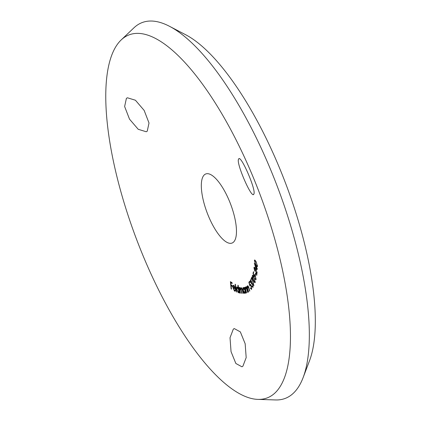 <?xml version="1.0" encoding="UTF-8"?>
<svg xmlns="http://www.w3.org/2000/svg" width="421" height="421" viewBox="0 0 421 421"><rect width="100%" height="100%" fill="white"/><g stroke="black" fill="none" stroke-linecap="round" stroke-linejoin="round"><path stroke-width="0.63" d="M242.88 366.238L241.922 366.791L235.855 363.481L231.045 351.635L230.024 337.742L233.318 329.127L234.271 328.575L240.344 331.895L245.164 343.752L246.18 357.613L242.88 366.238M147.245 131.173L146.234 131.747L138.23 129.3L129.505 119.138L124.632 106.518L126.4 98.356L127.41 97.783L135.43 100.235L144.161 110.413L149.013 123.016L147.245 131.173M253.81 194.102C251.995 199.87 235.697 162.406 238.607 159.138C240.412 153.391 256.705 190.86 253.81 194.102L253.489 194.418M233.513 242.128A36.964 12.504 69.2 0 1 232.05 243.054A36.964 12.504 69.2 0 1 208.132 215.299A36.964 12.504 69.2 0 1 204.28 174.894A36.964 12.504 69.2 0 1 205.743 173.968A36.964 12.504 69.2 0 1 229.661 201.722A36.964 12.504 69.2 0 1 233.513 242.128M121.106 40.011L133.931 27.823A201.075 68.018 69.2 0 1 134.157 27.612A201.075 68.018 69.2 0 1 169.437 26.27L185.493 34.648A186.587 63.118 69.2 0 1 285.533 183.135A186.587 63.118 69.2 0 1 309.588 360.56L303.162 377.495A201.075 68.018 69.2 0 1 293.195 393.382A201.075 68.018 69.2 0 1 275.618 399.95L257.936 399.382A194.181 65.687 69.2 0 1 136.73 239.796A194.181 65.687 69.2 0 1 121.106 40.011A194.181 65.687 69.2 0 1 121.327 39.806A194.181 65.687 69.2 0 1 249.553 168.616A194.181 65.687 69.2 0 1 274.913 393.04A194.181 65.687 69.2 0 1 257.936 399.382M169.437 26.27A201.075 68.018 69.2 0 1 277.244 186.292A201.075 68.018 69.2 0 1 303.162 377.495M238.607 159.138L238.928 158.828M255.973 261.473L257.494 266.093L257.278 266.772L255.926 265.188L254.389 260.625L254.616 259.931L255.973 261.473M256.473 270.498L254.316 263.12A781.839 590.605 -176.4 0 1 256.384 267.003A777.082 435.84 145.1 0 0 256.421 266.388A781.834 590.089 -176.4 0 1 256.699 266.925A777.003 435.793 -34.9 0 1 256.663 267.54A781.839 590.616 -176.4 0 1 257.347 268.84A776.798 436.688 -35 0 1 257.315 269.356A781.839 590.616 3.6 0 0 256.631 268.056A777.003 435.951 -34.9 0 1 256.473 270.498M254.221 268.277L254.805 270.808A777.387 395.845 -33.1 0 1 254.747 271.261L253.942 267.693L254.179 267.151L254.994 267.993L255.942 271.061A779.613 722.478 -83.3 0 1 256.578 273.824A776.882 395.998 146.9 0 0 256.836 271.64L257.115 272.213A776.798 395.993 -33.1 0 1 256.726 275.423A779.666 722.589 96.7 0 0 255.752 271.182L254.947 268.461L254.221 268.277L254.852 267.73M255.189 274.918A777.155 362.413 148.2 0 0 255.473 273.271A781.839 638.357 -170.3 0 1 255.715 273.776A777.087 362.381 -31.8 0 1 255.426 275.423A781.839 638.357 9.7 0 0 255.189 274.918L255.542 274.787M254.763 274.85L254.158 275.076C254.395 274.381 254.805 274.645 255.373 275.871L256.026 279.523L254.979 279.065A777.008 326.57 149.6 0 0 255.084 278.644L255.768 278.902L255.268 276.26L254.4 275.771L254.347 276.981A781.718 707.301 29 0 0 253.026 273.455A777.64 326.759 149.6 0 0 253.442 271.692A781.834 658.376 -166.7 0 1 253.71 272.298A777.566 326.833 -30.4 0 1 253.374 273.745A781.708 706.47 -151.5 0 1 254.1 275.681L254.384 274.692M255.068 275.266L254.4 275.771M256.089 278.976L255.61 279.16L256.089 278.781M256.026 279.523L255.8 279.902M255.2 282.444C254.721 282.933 254.11 282.186 253.363 280.202L252.316 275.502C252.805 274.997 253.426 275.729 254.179 277.702L255.005 282.712M252.826 275.308L252.316 275.502L252.516 275.223M251.947 276.929A780.829 726.236 -86.4 0 1 253.916 285.696A777.766 106.65 -18 0 0 253.684 285.67L251.984 278.076A777.566 235.639 -27.4 0 1 251.295 279.623A781.834 696.271 23.9 0 0 251.037 278.976A777.645 235.739 152.6 0 0 251.947 276.929M250.648 279.891L250.279 280.028L251.421 281.054L251.737 282.854L252.711 284.207L252.968 287.438L251.679 286.28A777.029 188.234 154 0 0 251.842 286.006L252.326 286.796L252.726 286.748L252.574 284.538L251.532 283.807A781.839 711.106 31 0 0 251.295 283.159L251.253 281.339L250.532 280.712L250.627 282.37A777.455 189.034 -26 0 1 250.453 282.654L250.453 279.876M252.321 283.37L251.532 283.807M252.326 286.796L253.153 286.585M251.132 280.423L250.532 280.712M250.295 284.333L249.985 284.449C250.4 284.117 250.863 284.664 251.369 286.085L251.563 289.438L250.337 288.201A777.008 138.883 155.4 0 0 250.532 287.964L251.353 288.748L251.169 286.291L250.169 285.18L249.895 286.064A781.718 735.608 67.8 0 0 248.848 282.254A777.645 139.651 155.4 0 0 249.664 281.254L249.9 281.944A777.566 139.746 -24.6 0 1 249.232 282.77A781.708 735.571 -112.8 0 1 249.811 284.859L250.137 284.333M250.837 284.875L250.169 285.18M251.805 288.606L251.258 288.817L251.805 288.574M230.403 281.66A777.645 311.472 168.2 0 1 232.113 282.791A781.834 666.054 -56.6 0 1 232.187 283.507A777.566 311.572 -11.8 0 0 230.813 282.596A781.839 665.664 -56.5 0 1 231.045 284.88A777.308 311.466 168.2 0 1 232.418 285.785L232.487 286.506A777.224 311.435 -11.8 0 0 231.113 285.601A781.839 665.79 -56.6 0 1 231.455 289.18A776.792 310.598 -11.8 0 0 231.118 288.953A781.839 665.785 123.4 0 0 230.403 281.66M234.397 290.464L235.155 289.653A778.155 552.057 -179.6 0 1 235.455 290.106L234.502 291.122L232.881 287.601L232.929 285.901L233.76 285.385L234.881 286.969L235.386 288.974A777.113 264.377 -13.4 0 0 233.208 287.811L234.397 290.464L234.755 290.511M233.318 285.322L233.76 285.385M234.965 291.19L234.502 291.122L235.292 290.822M235.423 284.37A781.839 698.576 -66.5 0 1 236.56 292.042A776.792 230.492 -14.4 0 0 236.255 291.906A781.839 698.576 113.5 0 0 235.118 284.238A777.661 230.75 165.6 0 1 235.423 284.37M238.165 285.312A781.834 710.032 -72.1 0 1 239.475 293.016A776.798 191.823 -15.6 0 0 239.186 292.921A781.834 709.964 107.9 0 0 239.028 291.963L238.297 292.769L236.628 289.448C236.397 287.711 236.628 286.869 237.318 286.922L238.423 288.38A781.834 710.038 107.9 0 0 237.876 285.217A777.666 192.034 164.4 0 1 238.165 285.312M237.023 286.917L237.318 286.922M240.528 287.99L240.044 288.175L239.917 290.79A781.829 725.678 -84.6 0 1 240.407 293.174A776.808 121.706 -17.6 0 0 240.128 293.153A781.829 725.651 95.5 0 0 238.97 287.527A777.44 121.806 162.4 0 1 239.244 287.554A781.829 725.741 -84.6 0 1 239.449 288.522L239.949 287.475L240.907 288.885L241.407 287.617L242.685 290.385A781.829 725.63 -84.5 0 1 243.312 293.458A776.808 120.174 -17.6 0 0 243.038 293.426A781.829 725.636 95.5 0 0 242.407 290.353L241.501 288.311C241.044 288.606 241.012 289.537 241.412 291.111A781.839 725.672 -84.5 0 1 241.859 293.311A776.808 120.238 -17.6 0 0 241.591 293.284A781.839 725.636 95.5 0 0 241.001 290.406L239.949 288.19L240.517 287.975M241.501 288.311L241.964 288.111L241.501 288.311M240.144 287.548L239.581 287.764L239.949 287.475M244.433 287.459A781.834 734.129 -99.7 0 1 245.801 293.095A776.798 48.336 -19.6 0 0 245.554 293.137A781.834 734.135 80.2 0 0 245.322 292.169L244.806 293.416C244.143 293.332 243.564 292.4 243.08 290.611C242.701 288.822 242.801 287.78 243.375 287.49L244.443 288.538A781.834 734.124 80.3 0 0 244.185 287.501A777.434 48.378 160.4 0 1 244.433 287.459M247.138 289.406A781.834 735.687 -113 0 1 247.911 292.279A776.798 8.894 -21.1 0 1 247.68 292.374A781.839 735.687 67.1 0 0 246.969 289.716L245.838 287.522L245.654 289.269L246.032 290.795A781.839 735.687 -113 0 1 246.58 292.842A776.798 9.467 -21.1 0 1 246.348 292.942A781.834 735.687 67.1 0 0 244.838 287.369A777.429 9.473 158.9 0 0 245.069 287.269A781.839 735.687 -113 0 1 245.343 288.264L245.706 286.838C246.264 286.896 246.743 287.748 247.138 289.406M247.637 285.722L247.527 285.764C248.053 285.706 248.532 286.506 248.969 288.159A781.834 732.956 -125.3 0 1 249.811 291A776.798 63.703 -22.5 0 1 249.606 291.148A781.839 732.95 54.7 0 0 248.827 288.511L247.68 286.448L247.58 288.311L248.001 289.837A781.839 732.945 -125.3 0 1 248.595 291.858A776.798 63.929 -22.5 0 1 248.385 292.011A781.834 732.94 54.7 0 0 246.743 286.496A777.434 63.981 157.5 0 0 246.953 286.343A781.839 732.919 -125.4 0 1 247.253 287.332L247.58 285.738M230.813 282.596L231.455 282.354M231.113 285.601L231.76 285.354M231.118 288.953L231.424 288.838M232.881 287.601L233.46 287.38M232.929 285.901L233.955 285.512M233.208 287.811L233.829 287.575M234.971 288.185L233.85 286.054L233.302 286.248L233.166 287.222A777.182 264.246 166.6 0 1 234.971 288.185L235.228 288.085M233.302 286.248L234.302 285.88M236.255 291.906L236.528 291.806M236.628 289.448L236.897 289.348M238.218 292.121L238.744 290.174L237.46 287.617L236.934 289.569L238.218 292.121L239.27 291.8M237.876 287.375L237.223 287.622L237.923 287.438M239.449 288.522L239.765 288.401M244.733 292.727L245.296 292.511L244.675 292.748L245.117 290.264M244.901 290.348L243.57 288.185L244.106 287.98L243.533 288.196L243.343 290.595L244.675 292.748M245.838 287.522L246.38 287.317M249.811 284.859L250.6 284.554M248.848 282.254L249.874 281.865M251.295 283.159L251.926 282.917M251.037 278.976L251.695 278.723M254.073 278.06C253.484 276.486 252.989 275.839 252.584 276.118L253.484 279.87C254.063 281.454 254.552 282.112 254.958 281.833L254.289 277.976M253.216 275.76L252.584 276.118M255.279 281.833L254.831 282.002L255.279 281.712M254.1 275.681L254.495 275.529M254.979 279.065L255.268 278.955M253.026 273.455L253.484 273.282M253.942 267.693L254.647 267.424M256.578 273.824L256.942 273.687M256.384 267.003L256.684 266.893M255.121 265.193A780.323 734.108 -114.9 0 1 256.257 269.019A777.082 435.919 145.1 0 0 256.352 267.519A781.839 590.721 3.6 0 0 255.121 265.193L255.368 265.093M256.352 267.519L256.673 267.393M256.257 269.019L256.578 268.898M254.389 260.625L255.215 260.31M255.973 261.988C255.305 260.688 254.873 260.394 254.673 261.099L255.936 264.683C256.6 266.014 257.031 266.319 257.231 265.604L256.21 261.899M255.331 260.457L254.673 261.099M257.494 265.904L257.068 266.067L257.463 265.519M234.792 290.495L235.434 290.248M233.529 286.012L234.202 285.754M252.589 286.88L253.153 286.669"/></g></svg>
